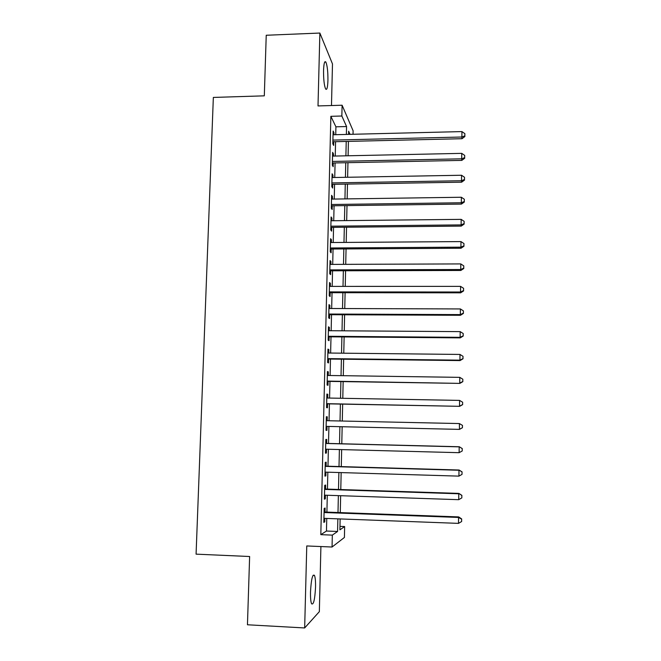 <?xml version="1.0" encoding="UTF-8"?>
<svg xmlns="http://www.w3.org/2000/svg" width="661" height="661" viewBox="0 0 661 661"><rect width="100%" height="100%" fill="white"/><g stroke="black" fill="none" stroke-linecap="round" stroke-linejoin="round"><path stroke-width="0.99" d="M315.537 587.199C315.644 581.35 315.289 577.408 314.471 575.384C312.537 573.855 311.215 579.367 310.505 591.926C310.406 597.808 310.753 601.758 311.571 603.774C313.545 605.179 314.867 599.659 315.537 587.199M327.939 80.477C327.988 71.735 327.302 65.604 325.881 62.084C324.625 60.531 323.849 63.34 323.551 70.52C323.502 79.345 324.187 85.484 325.6 88.938C326.873 90.483 327.649 87.657 327.939 80.477M339.977 526.371L344.645 526.544L344.414 537.459L332.053 547.019L332.326 535.121L337.573 531.469L337.854 518.852M331.483 105.537L332.483 63.935L319.866 33.05L266.234 35.256L264.309 95.837L213.346 97.431L196.077 554.149L249.627 556.512L247.454 624.777L304.663 627.95L319.346 611.656L320.907 546.548M335.738 134.695L335.92 126.813L330.864 116.319L341.853 116.014L342.101 105.223L353.114 130.795L353.04 134.266M325.005 512.044L325.105 508.012L324.171 508.466L323.84 522.397L324.774 521.86L324.857 518.364M325.551 489.049L325.65 485.034L324.725 485.356L324.394 499.212L325.319 498.807L325.402 495.196M326.088 466.162L326.187 462.171L325.27 462.353L324.939 476.135L325.865 475.87L325.947 472.144M326.633 443.391L326.724 439.425L325.807 439.474L325.485 453.19L326.402 453.058L326.493 449.207M327.162 420.702L327.261 416.794L326.352 416.711L326.03 430.352L326.939 430.352L327.03 426.395M327.699 398.029L327.79 394.278L326.889 394.063L326.567 407.639L327.468 407.771L327.567 403.83M328.236 375.481L328.319 371.87L327.418 371.532L327.104 385.033L328.005 385.297L328.096 381.38M328.765 353.04L328.848 349.586L327.955 349.115L327.633 362.55L328.534 362.947L328.624 359.047M329.294 330.707L329.368 327.41L328.484 326.807L328.162 340.175L329.054 340.696L329.145 336.821M329.814 308.497L329.889 305.341L329.013 304.614L328.691 317.916L329.575 318.569L329.665 314.702M330.335 286.395L330.409 283.387L329.533 282.536L329.219 295.773L330.095 296.549L330.186 292.707M330.855 264.4L330.921 261.541L330.054 260.566L329.74 273.737L330.616 274.637L330.707 270.812M331.376 242.521L331.442 239.803L330.574 238.712L330.26 251.808L331.128 252.833L331.219 249.032M331.888 220.749L331.946 218.18L331.087 216.957L330.781 229.995L331.64 231.143L331.731 227.359M332.4 199.085L332.458 196.656L331.599 195.317L331.293 208.289L332.153 209.554L332.243 205.786M332.913 177.528L332.962 175.239L332.111 173.785L331.805 186.691L332.657 188.079L332.747 184.328M333.417 156.079L333.466 153.93L332.623 152.361L332.318 165.2L333.161 166.704L333.251 162.978M330.864 116.319L320.816 534.658L326.46 531.031L326.757 518.439M326.906 512.118L327.294 495.254M327.443 489.107L327.839 472.194M327.98 466.22L328.377 449.257M328.509 443.44L328.905 426.436M329.038 420.743L329.434 403.863M329.575 398.071L329.963 381.405M330.103 375.506L330.483 359.063M330.624 353.057L331.004 336.837M331.153 330.723L331.525 314.71M331.665 308.497L332.037 292.707M332.186 286.395L332.549 270.803M332.698 264.392L333.061 249.015M333.21 242.504L333.565 227.334M333.722 220.724L334.078 205.761M334.235 199.06L334.573 184.295M334.739 177.495L335.077 162.936M335.234 156.046L335.573 141.685M333.921 134.737L333.97 132.729L333.127 131.035L332.822 143.817L333.665 145.437L333.755 141.727M332.053 547.019L306.762 545.953L304.663 627.95M320.816 534.658L332.326 535.121M319.866 33.05L318.007 105.934L342.101 105.223M340.142 518.935L339.903 529.849L344.645 526.544M350.033 134.34L348.636 131.217L348.57 134.381M348.413 141.38L348.099 155.773M347.95 162.68L347.628 177.272M347.479 184.08L347.157 198.878M347.008 205.596L346.678 220.592M346.538 227.21L346.199 242.413M346.058 248.941L345.72 264.342M345.579 270.77L345.24 286.387M345.1 292.716L344.753 308.547M344.612 314.768L344.265 330.814M344.133 336.936L343.77 353.197M343.637 359.22L343.282 375.696M343.15 381.612L342.786 398.302M342.654 404.119L342.291 421.032M342.158 426.733L341.787 443.779M341.663 449.604L341.291 466.6M341.159 472.598L340.787 489.545M340.646 495.709L340.283 512.606M346.381 134.431L346.554 126.54L341.853 116.014M337.994 512.523L338.366 495.634M338.506 489.471L338.878 472.532M339.01 466.534L339.39 449.546M339.523 443.721L339.894 426.684M340.027 420.983L340.398 404.069M340.531 398.261L340.894 381.579M341.026 375.663L341.398 359.196M341.53 353.172L341.886 336.92M342.026 330.797L342.381 314.76M342.514 308.538L342.869 292.716M343.009 286.387L343.356 270.779M343.497 264.35L343.836 248.949M343.984 242.43L344.323 227.235M344.464 220.609L344.802 205.621M344.951 198.903L345.273 184.122M345.43 177.305L345.753 162.722M345.901 155.814L346.224 141.437M335.92 126.813L346.554 126.54M326.46 531.031L337.573 531.469M333.086 132.754L333.97 132.729M332.582 153.955L333.466 153.93M332.078 175.256L332.962 175.239M331.566 196.672L332.458 196.656M331.062 218.188L331.946 218.18M330.55 239.811L331.442 239.803M330.029 261.541L330.921 261.541M329.509 283.387L330.409 283.387M328.988 305.341L329.889 305.341M328.467 327.402L329.368 327.41M327.939 349.578L328.848 349.586M327.41 371.862L328.319 371.87M326.881 394.262L327.79 394.278M326.352 416.769L327.261 416.794M326.03 430.336L326.939 430.352M325.485 453.033L326.402 453.058M324.948 475.846L325.865 475.87M324.402 498.774L325.319 498.807M323.857 521.826L324.774 521.86M332.871 141.751L462.006 138.711L461.89 137.017L332.913 140.091M464.865 135.827L464.881 133.662L464.865 135.827L461.89 137.017L461.932 131.589L333.037 134.761M462.006 138.711L464.906 136.513M464.881 133.662L461.932 131.589M332.367 162.994L461.816 160.392L461.7 158.822L332.409 161.449M464.683 157.599L464.7 155.418L464.683 157.599L461.7 158.822L461.742 153.36L332.533 156.103M461.816 160.392L464.724 158.235M464.7 155.418L461.742 153.36M331.863 184.345L461.626 182.188L461.502 180.734L331.896 182.923M464.493 179.478L464.518 177.288L464.493 179.478L461.502 180.734L461.552 175.248L332.02 177.545M461.626 182.188L464.534 180.065M464.518 177.288L461.552 175.248M331.351 205.802L461.436 204.092L461.312 202.762L331.384 204.505M464.311 201.473L464.328 199.267L464.311 201.473L461.312 202.762L461.361 197.251L331.508 199.101M461.436 204.092L464.353 202.002M464.328 199.267L461.361 197.251M330.839 227.367L461.246 226.103L461.122 224.905L330.872 226.186M464.129 223.575L464.146 221.361L464.129 223.575L461.122 224.905L461.171 219.361L330.996 220.757M461.246 226.103L464.171 224.054M464.146 221.361L461.171 219.361M330.326 249.032L461.048 248.23L460.924 247.156L330.351 247.982M463.939 245.793L463.956 243.562L463.939 245.793L460.924 247.156L460.973 241.587L330.483 242.529M461.048 248.23L463.981 246.223M463.956 243.562L460.973 241.587M329.814 270.812L460.857 270.465L460.734 269.523L329.831 269.895M463.758 268.118L463.774 265.887L463.758 268.118L460.734 269.523L460.783 263.921L329.963 264.4M460.857 270.465L463.799 268.506M463.774 265.887L460.783 263.921M329.294 292.699L460.659 292.823L460.535 292.005L329.31 291.906M463.568 290.567L463.584 288.32L463.568 290.567L460.535 292.005L460.585 286.378L329.442 286.395M460.659 292.823L463.609 290.898M463.584 288.32L460.585 286.378M328.773 314.702L460.469 315.289L460.337 314.603L328.781 314.033M463.378 313.132L463.394 310.868L463.378 313.132L460.337 314.603L460.387 308.943L328.914 308.489M460.469 315.289L463.419 313.405M463.394 310.868L460.387 308.943M328.244 336.813L460.271 337.87L460.139 337.325L328.261 336.275M463.187 335.805L463.204 333.532L463.187 335.805L460.139 337.325L460.188 331.632L328.393 330.707M460.271 337.87L463.229 336.028M463.204 333.532L460.188 331.632M327.716 359.03L460.073 360.575L459.94 360.154L327.724 358.626M462.997 358.601L463.014 356.32L462.997 358.601L459.94 360.154L459.99 354.436L327.864 353.024M460.073 360.575L463.039 358.774M463.014 356.32L459.99 354.436M327.187 381.364L459.874 383.388L327.195 381.091M462.807 381.513L462.824 379.216L462.807 381.513L459.742 383.107L459.792 377.357L327.327 375.465M459.874 383.388L462.849 381.637M462.824 379.216L459.792 377.357M326.658 403.813L459.676 406.325L326.658 403.673M462.609 404.549L462.634 402.243L462.609 404.549L459.535 406.185L459.585 400.401L326.79 398.013M459.676 406.325L462.659 404.615M462.634 402.243L459.585 400.401M462.419 427.7L459.337 429.377L326.121 426.37L459.469 429.386L459.387 423.561L462.485 425.395L462.419 427.7L462.485 425.395M326.253 420.685L459.387 423.561L462.436 425.378M459.469 429.386L462.46 427.708M325.716 443.465L459.18 446.853L459.131 452.686L325.576 449.183M325.716 443.374L459.321 446.753L462.237 448.645L462.221 450.976L462.237 448.645M462.287 448.604L459.321 446.753M459.131 452.686L462.221 450.976M325.171 466.369L458.982 470.252L458.924 476.127L325.038 472.111M325.179 466.137L459.114 470.021L462.047 472.028L462.022 474.375L462.047 472.028M462.097 471.929L459.114 470.021M458.924 476.127L462.022 474.375M324.625 489.388L458.775 493.784L458.726 499.683L324.485 495.163M324.634 489.016L458.916 493.403L461.849 495.535L461.824 497.898L461.849 495.535M461.899 495.386L458.916 493.403M458.726 499.683L461.824 497.898M324.08 512.531L458.569 517.439L458.511 523.372L323.94 518.331M324.088 512.011L458.709 516.919L458.569 517.439L461.651 519.174L461.626 521.537L461.651 519.174M461.7 518.959L458.709 516.919M458.511 523.372L461.626 521.537M314.471 575.384L313.066 575.318M325.881 62.084L324.658 62.126"/></g></svg>
